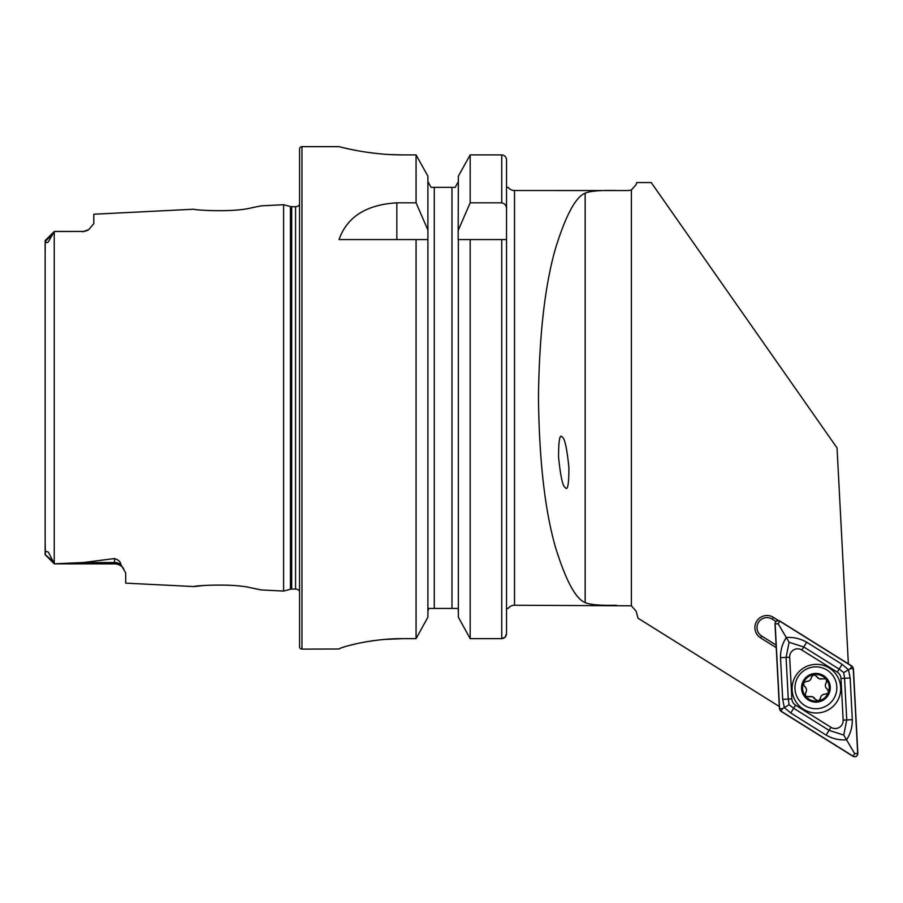 <?xml version="1.0" encoding="UTF-8"?>
<svg xmlns="http://www.w3.org/2000/svg" width="903" height="903" viewBox="0 0 903 903"><rect width="100%" height="100%" fill="white"/><g stroke="black" fill="none" stroke-linecap="round" stroke-linejoin="round"><path stroke-width="1.35" d="M45.15 541.371L45.387 554.126C44.936 551.643 45.929 550.977 48.378 552.128L54.327 563.833L83.324 562.524L114.534 558.562C118.564 559.916 120.641 561.824 120.742 564.296L125.698 572.908L125.698 583.146L194.032 586.566C192.52 585.833 232.274 582.999 251.418 587.921L261.159 589.93L251.497 587.932M231.394 585.381L227.883 585.155M261.159 589.93L283.621 591.059L290.45 589.23L290.45 206.55L283.621 204.721L261.159 205.85L251.373 207.871C232.353 212.781 192.486 209.947 194.032 209.214L93.799 214.225L93.799 223.673L88.731 229.622A11.163 11.163 0 0 1 82.636 231.439L54.327 231.439L48.22 242.072C46.279 243.054 45.421 242.693 45.647 240.977L45.24 240.514L54.248 231.518L45.24 240.514L45.15 254.409M562.377 437.266C564.747 438.305 566.926 448.385 568.913 467.517C568.901 484.651 567.626 491.266 565.097 487.394C562.716 486.367 560.537 476.276 558.551 457.144C558.573 440.021 559.849 433.395 562.377 437.266M776.095 645.047L761.703 636.062A9.967 9.967 0 0 1 766.986 617.629A9.967 9.967 0 0 1 772.268 619.153L773.397 617.347L778.51 620.542M123.677 568.619L123.384 568.235A11.163 11.163 0 0 0 114.534 563.878L54.327 563.833M54.236 563.743L54.236 231.518L82.636 231.439M88.731 229.622L82.636 231.811M283.621 591.059L283.621 204.721M290.45 589.23A4.786 4.786 0 0 1 291.692 589.061L291.692 206.719A4.786 4.786 0 0 1 290.45 206.55M291.692 589.061L295.574 589.061L295.574 206.719L291.692 206.719M295.574 589.061A4.786 4.786 0 0 1 299.57 591.205M295.574 206.719A4.786 4.786 0 0 0 299.57 204.575M301.963 146.658A2.393 2.393 0 0 0 299.57 149.051L299.57 646.729A2.393 2.393 0 0 0 301.963 649.122L301.963 146.658L339.043 146.658C338.275 146.388 368.582 155.102 402.851 154.898L416.069 154.898L427.898 176.13L416.069 154.898L416.069 202.825L427.898 230.005L427.898 176.13M416.069 202.825L396.835 202.825C366.246 204.688 346.989 216.946 339.043 239.577L416.069 239.577L416.069 638.647L427.898 617.2L416.069 638.647L402.851 638.647C368.526 638.444 338.354 648.173 339.043 648.986L301.963 649.122M779.312 706.507L638.015 618.205L636.118 611.15L631.378 605.811L514.507 605.247A7.98 7.98 0 0 0 508.129 608.441L506.527 608.441L506.527 431.386L506.527 633.646C506.29 636.626 504.698 638.297 501.741 638.647L505.161 637.146L506.527 633.646L506.527 239.577L506.527 364.394L506.527 239.577L470.181 239.577L470.181 638.647L458.363 617.2L458.363 239.577L470.181 239.577L458.148 239.577L458.363 176.13L470.181 154.898L458.363 176.13M506.527 187.339L508.129 187.339A7.98 7.98 0 0 0 514.507 190.522L628.42 190.544L631.378 189.969L636.118 184.63L636.671 182.564L651.232 182.564L837.047 447.933L848.357 663.84M616.433 605.247C600.416 605.62 589.986 604.739 585.155 602.594C575.674 598.87 565.786 580.46 555.503 547.353C544.893 510.364 539.215 460.553 538.459 397.884C539.215 335.227 544.893 285.416 555.503 248.427C565.786 215.32 575.674 196.91 585.155 193.186C589.964 191.041 600.393 190.161 616.433 190.522M776.23 647.643L760.574 637.857A12.089 12.089 0 0 1 756.725 621.196A12.089 12.089 0 0 1 773.397 617.347M203.852 585.505L194.032 586.566M52.634 560.944L45.15 554.634L45.15 240.853M501.741 638.647L470.181 638.647L501.741 638.647L501.741 239.577M427.898 617.2L427.898 230.005M416.069 239.577L427.898 239.577L416.069 239.577M506.527 608.441L506.527 159.854C506.29 156.885 504.687 155.237 501.741 154.898L470.181 154.898L470.181 202.825L501.741 202.825C504.935 203.536 506.527 205.602 506.527 209.022M458.363 230.005L470.181 202.825M458.363 617.2L470.181 638.647M455.214 187.339L458.363 181.593L455.214 187.339L453.182 187.339M458.363 611.67L458.171 610.022M457.584 608.441L428.677 608.441L427.898 611.67M451.974 608.441L451.974 187.339L431.036 187.339L427.898 181.593L431.036 187.339M433.068 187.339L434.275 187.339L434.275 608.441M343.919 147.855L349.709 149.153M349.969 149.209L357.769 150.756M367.397 152.325L378.267 153.657M390.468 154.582L402.851 154.898M339.043 648.975L340.273 648.286M341.887 647.688L343.795 647.056M349.958 645.295L357.453 643.5M367.352 641.604L377.939 640.092M384.215 639.459L402.851 638.647M775.903 621.422L772.268 619.153M829.304 668.039A24.325 24.325 0 0 0 795.791 675.783A24.325 24.325 0 0 0 803.523 709.295A24.325 24.325 0 0 0 837.047 701.563A24.325 24.325 0 0 0 829.304 668.039M791.852 698.866A7.98 7.98 0 0 0 795.588 705.209L830.974 727.321A7.98 7.98 0 0 0 843.165 720.142L840.975 678.48A7.98 7.98 0 0 0 837.239 672.125L801.864 650.025A7.98 7.98 0 0 0 789.673 657.203L791.852 698.866L788.274 699.057L789.109 704.758L793.692 708.257L795.588 705.209M857.85 753.497L853.403 668.581L851.913 666.064L779.808 621.004C777.054 620 775.451 620.948 774.988 623.849L779.436 708.753L780.914 711.282L853.03 756.342C855.773 757.335 857.387 756.387 857.85 753.497M781.016 711.146L853.053 756.161A3.025 3.025 0 0 0 857.692 753.441L853.245 668.604A3.025 3.025 0 0 0 851.822 666.188L779.774 621.174A3.025 3.025 0 0 0 775.146 623.905L779.594 708.742A3.025 3.025 0 0 0 781.016 711.146L782.619 708.584L779.594 708.742M790.735 712.986L793.692 708.257L829.067 730.369L843.752 735.076L846.743 719.951L844.565 678.288L843.718 672.588L839.147 669.089L803.76 646.977L789.087 642.27L786.299 637.541C793.41 636.987 800.216 638.545 806.718 642.247L842.104 664.348L848.504 669.766L850.141 677.995L852.319 719.657C852.398 727.141 850.468 733.857 846.54 739.805C839.429 740.358 832.622 738.789 826.11 735.098L790.735 712.986L784.323 707.568L782.698 699.351L780.508 657.689C780.44 650.205 782.359 643.489 786.299 637.541L778.172 623.747L779.774 621.174M843.718 672.588L850.22 668.762L851.822 666.188M789.109 704.758L782.619 708.584M843.752 735.076L854.656 753.599L853.053 756.161M789.087 642.27L786.084 657.395L789.673 657.203M815.217 699.373A4.673 4.673 0 0 0 812.542 696.8L815.217 699.373L818.457 700.897A13.364 13.364 0 0 0 828.232 692.906L828.57 692.014A13.364 13.364 0 0 0 826.516 679.688L825.906 678.943A13.364 13.364 0 0 0 814.066 674.564L811.492 677.047C810.973 679.993 809.223 681.438 806.232 681.381L803.388 683.097A13.364 13.364 0 0 0 817.779 701.01M825.128 678.48A2.675 2.675 0 0 1 825.906 678.943L819.292 678.763L814.066 674.564M808.535 707.388A20.938 20.938 0 0 0 835.501 695.152A20.938 20.938 0 0 0 823.265 668.197A20.938 20.938 0 0 0 796.299 680.422A20.938 20.938 0 0 0 808.535 707.388M802.462 682.736A14.358 14.358 0 0 0 810.849 701.225A14.358 14.358 0 0 0 829.338 692.838A14.358 14.358 0 0 0 820.951 674.349A14.358 14.358 0 0 0 802.462 682.736M813.389 674.665A13.364 13.364 0 0 0 803.388 683.097L804.404 686.246C806.695 688.165 807.068 690.411 805.532 692.973L805.589 696.292L812.542 696.8A4.673 4.673 0 0 0 808.828 696.992M827.43 689.316A2.675 2.675 0 0 1 828.57 692.014L827.43 689.316C825.139 687.409 824.766 685.163 826.313 682.6L826.516 679.688M820.342 698.527A2.675 2.675 0 0 1 818.457 700.897L820.342 698.527C820.861 695.581 822.61 694.136 825.602 694.193L828.232 692.906M806.232 681.381A4.673 4.673 0 0 0 811.492 677.047M816.628 676.2A4.673 4.673 0 0 0 821.166 679.067M826.313 682.6A4.673 4.673 0 0 0 826.098 687.973M825.602 694.193A4.673 4.673 0 0 0 820.85 696.698M805.532 692.973A4.673 4.673 0 0 0 804.404 686.246M120.742 564.296A11.163 10.497 0 0 0 114.534 562.524L114.534 558.562M114.534 563.878L114.534 562.524L83.324 562.524M514.507 605.247L514.507 190.522M631.378 189.969L631.378 605.811M501.741 202.825L501.741 154.898M396.835 202.825L396.835 239.577M45.647 240.977L51.719 235.265M585.155 193.186L585.155 602.594M761.703 636.062L760.574 637.857M778.172 623.747L775.146 623.905M854.656 753.599L857.692 753.441M850.22 668.762L853.245 668.604M780.508 657.689L786.084 657.395L788.274 699.057L782.698 699.351M806.718 642.247L801.864 650.025M842.104 664.348L837.239 672.125M850.141 677.995L840.975 678.48M852.319 719.657L843.165 720.142M826.11 735.098L830.974 727.321M45.173 554.735L54.327 563.878M121.623 566.418L122.616 567.344"/></g></svg>
